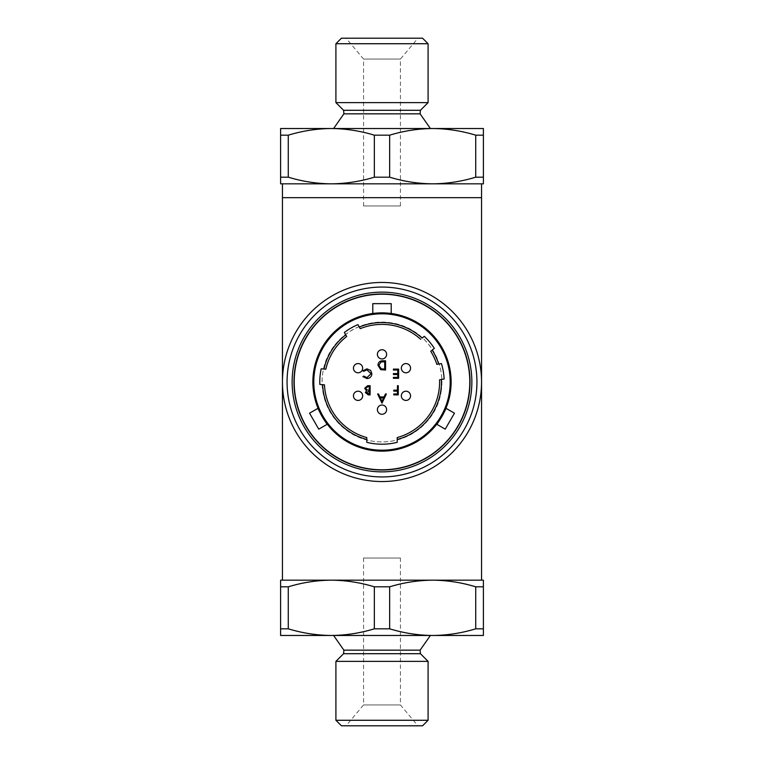 <?xml version="1.0" encoding="UTF-8"?>
<svg xmlns="http://www.w3.org/2000/svg" width="764" height="764" viewBox="0 0 764 764"><rect width="100%" height="100%" fill="white"/><g stroke="black" fill="none" stroke-linecap="round" stroke-linejoin="round"><path stroke-width="0.57" stroke-dasharray="3.82 2.86" d="M441.086 391.942C446.653 359.118 423.915 328.042 392.075 322.943C359.281 317.184 327.823 340.352 322.962 371.829C317.213 404.586 339.99 435.957 371.858 441.048C404.786 446.844 436.292 423.581 441.086 391.942A59.907 59.907 0 0 1 343.848 428.193A59.907 59.907 0 0 1 361.066 325.865A59.907 59.907 0 0 1 441.086 391.942M293.978 382A88.022 88.022 0 0 0 426.016 458.228A88.022 88.022 0 0 0 426.016 305.772A88.022 88.022 0 0 0 293.978 382M382 294.207A87.793 87.793 0 0 0 294.207 382A87.793 87.793 0 0 0 382 469.793A87.793 87.793 0 0 0 469.793 382A87.793 87.793 0 0 0 382 294.207M389.984 313.336A69.132 69.132 0 0 0 373.099 313.45M377.387 313.02C371.333 313.603 371.333 313.603 377.387 313.02L386.613 313.02C392.667 313.603 392.667 313.603 386.613 313.02C392.667 313.603 392.667 313.603 386.613 313.02M445.937 408.272L444.868 410.755M327.278 424.24L325.665 422.062M384.387 312.915L379.613 312.915M359.873 328.004L357.924 324.633A62.218 62.218 0 0 0 344.354 332.464L346.675 336.494A57.606 57.606 0 0 0 325.827 369.222M420.687 339.312A57.606 57.606 0 0 0 360.245 328.654M324.461 384.827A57.606 57.606 0 0 0 366.796 437.562L366.796 442.327A62.218 62.218 0 0 0 397.204 442.327L397.204 437.562A57.606 57.606 0 0 0 439.567 379.803L444.142 379.001A62.218 62.218 0 0 0 441.42 363.568L436.846 364.371A57.606 57.606 0 0 0 430.753 351.316L434.315 348.327A62.218 62.218 0 0 0 424.249 336.322L422.11 338.118M398.254 385.686L398.254 394.902L393.766 394.902L393.766 393.957L397.433 393.957L397.433 391.12L393.766 391.12L393.766 390.175L397.433 390.175L397.433 385.686L398.254 385.686M398.617 369.098L398.617 378.314L393.412 378.314L393.412 377.368L397.786 377.368L397.786 374.532L393.412 374.532L393.412 373.586L397.786 373.586L397.786 370.043L393.412 370.043L393.412 369.098L398.617 369.098M382.688 360.799L385.543 360.799L385.543 370.015L380.758 369.69L377.979 365.297C378.151 362.327 379.727 360.828 382.688 360.799M366.93 378.552L362.91 376.623L363.635 376.069L366.978 377.607L371.065 373.692L366.921 369.805L363.635 371.342L362.91 370.788L366.921 368.859L370.721 370.473L371.887 373.758C371.6 376.748 369.948 378.342 366.93 378.552M370.11 385.686L370.11 394.902L368.315 394.902L365.383 392.62L366.453 390.662L364.676 388.303L367.618 385.686L370.11 385.686M382 403.201L377.626 393.985L378.524 393.985L379.889 396.936L384.072 396.936L385.467 393.985L386.374 393.985L382 403.201M403.64 364.18A4.613 4.613 0 0 0 403.64 372.163A4.613 4.613 0 0 0 410.554 368.172A4.613 4.613 0 0 0 403.64 364.18M408.253 391.837A4.613 4.613 0 0 0 401.616 397.404A4.613 4.613 0 0 0 408.912 399.352A4.613 4.613 0 0 0 408.253 391.837M386.613 409.647A4.613 4.613 0 0 0 382 405.044A4.613 4.613 0 0 0 377.387 409.647A4.613 4.613 0 0 0 382 414.26A4.613 4.613 0 0 0 386.613 409.647M360.36 399.82A4.613 4.613 0 0 0 358.049 391.216A4.613 4.613 0 0 0 353.598 397.022A4.613 4.613 0 0 0 360.36 399.82M355.747 372.163A4.613 4.613 0 0 0 362.661 368.172A4.613 4.613 0 0 0 355.747 364.18A4.613 4.613 0 0 0 355.747 372.163M377.387 354.353A4.613 4.613 0 0 0 382 358.956A4.613 4.613 0 0 0 386.613 354.353A4.613 4.613 0 0 0 382 349.74A4.613 4.613 0 0 0 377.387 354.353M322.609 384.664L319.829 384.426A62.218 62.218 0 0 1 321.195 368.811L325.072 369.155M372.784 303.652L391.216 303.652M318.76 429.158L309.544 413.19M454.456 413.19L445.24 429.158M380.329 397.882L381.952 401.406L383.623 397.882L380.329 397.882M368.162 393.957L369.289 393.957L369.289 391.006L366.214 392.601L368.162 393.957M368.735 390.06L369.289 390.06L369.289 386.632L368.105 386.632L365.507 388.303L367.016 389.946L368.735 390.06M384.722 369.069L384.722 361.744L381.026 361.983L378.81 365.297L381.236 368.811L384.722 369.069M288.381 366.252A94.937 94.937 0 0 1 442.452 308.799A94.937 94.937 0 0 1 415.167 470.949A94.937 94.937 0 0 1 288.381 366.252M283.836 365.488A99.549 99.549 0 0 0 370.96 480.928A99.549 99.549 0 0 0 481.396 387.529A99.549 99.549 0 0 0 382 282.451A99.549 99.549 0 0 0 283.836 365.488M432.691 183.828C447.226 183.704 461.571 181.488 475.724 177.181L483.392 177.181L483.392 183.828L432.691 183.828C418.118 183.694 403.774 181.479 389.659 177.181L374.341 177.181C360.178 181.488 345.834 183.704 331.309 183.828L432.691 183.828L280.608 183.828L280.608 177.181L288.276 177.181L288.276 135.18C302.429 130.873 316.773 128.658 331.309 128.524L280.608 128.524L280.608 135.18L288.276 135.18M481.549 183.828L282.451 183.828M331.309 183.828C316.735 183.694 302.391 181.479 288.276 177.181M422.559 38.2L341.441 38.2M428.088 43.729L335.912 43.729M428.088 102.624L335.912 102.624M382 128.524L333.61 128.524L382 128.524M432.691 128.524L331.309 128.524C345.882 128.658 360.226 130.883 374.341 135.18L389.659 135.18C403.822 130.873 418.166 128.658 432.691 128.524C447.265 128.658 461.609 130.883 475.724 135.18L483.392 135.18L483.392 128.524L432.691 128.524M374.341 177.181L374.341 135.18M280.608 177.181L280.608 135.18M483.392 177.181L483.392 135.18M475.724 177.181L475.724 135.18M389.659 177.181L389.659 135.18M331.309 580.172C316.773 580.296 302.429 582.512 288.276 586.819L280.608 586.819L280.608 580.172L331.309 580.172C345.882 580.306 360.226 582.521 374.341 586.819L389.659 586.819C403.822 582.512 418.166 580.296 432.691 580.172L331.309 580.172L483.392 580.172L483.392 586.819L475.724 586.819L475.724 628.82C461.571 633.127 447.226 635.342 432.691 635.476L483.392 635.476L483.392 628.82L475.724 628.82M282.451 580.172L481.549 580.172M432.691 580.172C447.265 580.306 461.609 582.521 475.724 586.819M341.441 725.8L422.559 725.8M335.912 720.271L428.088 720.271M335.912 661.376L428.088 661.376M382 635.476L430.39 635.476L382 635.476M331.309 635.476L432.691 635.476C418.118 635.342 403.774 633.117 389.659 628.82L374.341 628.82C360.178 633.127 345.834 635.342 331.309 635.476C316.735 635.342 302.391 633.117 288.276 628.82L280.608 628.82L280.608 635.476L331.309 635.476M389.659 586.819L389.659 628.82M483.392 586.819L483.392 628.82M280.608 586.819L280.608 628.82M288.276 586.819L288.276 628.82M374.341 586.819L374.341 628.82M363.568 205.955L400.431 205.955L363.568 205.955L363.568 59.067L400.431 59.067L363.568 59.067L346.054 38.2M400.431 558.045L363.568 558.045L400.431 558.045L400.431 704.933L363.568 704.933L400.431 704.933L417.946 725.8M481.549 197.656L282.451 197.656M420.41 110.293L343.59 110.293M420.104 113.836L343.896 113.836M343.59 653.707L420.41 653.707M343.896 650.164L420.104 650.164M400.431 205.955L400.431 59.067L417.946 38.2M363.568 558.045L363.568 704.933L346.054 725.8"/><path stroke-width="1.15" d="M282.451 183.828L282.451 197.656L481.549 197.656L481.549 580.172L282.451 580.172L282.451 183.828L331.309 183.828L280.608 183.828L280.608 128.524L483.392 128.524L483.392 135.18L475.724 135.18C461.571 130.873 447.226 128.658 432.691 128.524C418.118 128.658 403.774 130.883 389.659 135.18L374.341 135.18C360.178 130.873 345.834 128.658 331.309 128.524C316.735 128.658 302.391 130.883 288.276 135.18L280.608 135.18M293.978 382A88.022 88.022 0 0 0 426.016 458.228A88.022 88.022 0 0 0 426.016 305.772A88.022 88.022 0 0 0 293.978 382M282.451 382A99.549 99.549 0 0 0 431.775 468.208A99.549 99.549 0 0 0 431.775 295.792A99.549 99.549 0 0 0 282.451 382M287.063 382A94.937 94.937 0 0 0 429.473 464.216A94.937 94.937 0 0 0 429.473 299.784A94.937 94.937 0 0 0 287.063 382M373.099 313.45A69.132 69.132 0 0 0 313.011 386.46A69.132 69.132 0 0 0 382 451.132A69.132 69.132 0 0 0 451.008 386.001A69.132 69.132 0 0 0 389.984 313.336M377.387 450.98A69.132 69.132 0 0 1 312.868 382A69.132 69.132 0 0 1 377.387 313.02C371.333 313.603 371.333 313.603 377.387 313.02A69.132 69.132 0 0 1 451.132 382A69.132 69.132 0 0 1 377.387 450.98M444.868 410.755L443.636 413.295M443.55 413.477L440.045 419.551M440.016 419.589L436.721 424.24C437.018 425.07 446.806 408.119 445.937 408.272L454.456 413.19L445.24 429.158L436.721 424.24M325.665 422.062L324.079 419.732M323.965 419.56L322.179 416.647M322.179 416.638L320.46 413.496M320.441 413.448L318.063 408.272C317.184 408.11 326.973 425.061 327.278 424.24L318.76 429.158L309.544 413.19L318.063 408.272M386.613 313.02L384.387 312.915M379.613 312.915L377.387 313.02M346.675 336.494A57.606 57.606 0 0 0 325.827 369.222L323.974 369.06A59.449 59.449 0 0 1 345.748 334.88L346.675 336.494M420.687 339.312A57.606 57.606 0 0 0 360.245 328.654L359.319 327.049A59.449 59.449 0 0 1 422.11 338.118L424.249 336.322A62.218 62.218 0 0 1 434.315 348.327L432.185 350.122A59.449 59.449 0 0 1 438.679 364.056L436.846 364.371A57.606 57.606 0 0 0 430.753 351.316L432.185 350.122M397.204 437.562A57.606 57.606 0 0 0 439.567 379.803L441.401 379.479A59.449 59.449 0 0 1 397.204 439.472L397.204 437.562M359.873 328.004L360.245 328.654M325.072 369.155L325.827 369.222M324.461 384.827L322.609 384.664L324.461 384.827A57.606 57.606 0 0 0 366.796 437.562L366.796 442.327A62.218 62.218 0 0 0 397.204 442.327L397.204 439.472M382 313.794A68.206 68.206 0 0 0 322.933 416.103A68.206 68.206 0 0 0 441.067 416.103A68.206 68.206 0 0 0 382 313.794M323.974 369.06L321.195 368.811A62.218 62.218 0 0 0 319.829 384.426L322.609 384.664A59.449 59.449 0 0 0 366.796 439.472M359.319 327.049L357.924 324.633A62.218 62.218 0 0 0 344.354 332.464L345.748 334.88M441.401 379.479L444.142 379.001A62.218 62.218 0 0 0 441.42 363.568L438.679 364.056M382 469.793A87.793 87.793 0 0 0 458.028 338.099A87.793 87.793 0 0 0 305.972 338.099A87.793 87.793 0 0 0 382 469.793M391.216 313.488L391.216 303.652L372.784 303.652L372.784 313.488M382 358.956A4.613 4.613 0 0 1 377.387 354.353A4.613 4.613 0 0 1 382 349.74A4.613 4.613 0 0 1 386.613 354.353A4.613 4.613 0 0 1 382 358.956A4.613 4.613 0 0 1 377.387 354.353A4.613 4.613 0 0 1 382 349.74A4.613 4.613 0 0 1 386.613 354.353A4.613 4.613 0 0 1 382 358.956M358.049 372.784A4.613 4.613 0 0 1 353.445 368.172A4.613 4.613 0 0 1 358.049 363.568A4.613 4.613 0 0 1 362.661 368.172A4.613 4.613 0 0 1 358.049 372.784A4.613 4.613 0 0 1 353.445 368.172A4.613 4.613 0 0 1 358.049 363.568A4.613 4.613 0 0 1 362.661 368.172A4.613 4.613 0 0 1 358.049 372.784M358.049 400.431A4.613 4.613 0 0 1 353.445 395.828A4.613 4.613 0 0 1 358.049 391.216A4.613 4.613 0 0 1 362.661 395.828A4.613 4.613 0 0 1 358.049 400.431A4.613 4.613 0 0 1 353.445 395.828A4.613 4.613 0 0 1 358.049 391.216A4.613 4.613 0 0 1 362.661 395.828A4.613 4.613 0 0 1 358.049 400.431M382 414.26A4.613 4.613 0 0 1 377.387 409.647A4.613 4.613 0 0 1 382 405.044A4.613 4.613 0 0 1 386.613 409.647A4.613 4.613 0 0 1 382 414.26A4.613 4.613 0 0 1 377.387 409.647A4.613 4.613 0 0 1 382 405.044A4.613 4.613 0 0 1 386.613 409.647A4.613 4.613 0 0 1 382 414.26M405.951 400.431A4.613 4.613 0 0 1 401.339 395.828A4.613 4.613 0 0 1 405.951 391.216A4.613 4.613 0 0 1 410.554 395.828A4.613 4.613 0 0 1 405.951 400.431A4.613 4.613 0 0 1 401.339 395.828A4.613 4.613 0 0 1 405.951 391.216A4.613 4.613 0 0 1 410.554 395.828A4.613 4.613 0 0 1 405.951 400.431M405.951 372.784A4.613 4.613 0 0 1 401.339 368.172A4.613 4.613 0 0 1 405.951 363.568A4.613 4.613 0 0 1 410.554 368.172A4.613 4.613 0 0 1 405.951 372.784A4.613 4.613 0 0 1 401.339 368.172A4.613 4.613 0 0 1 405.951 363.568A4.613 4.613 0 0 1 410.554 368.172A4.613 4.613 0 0 1 405.951 372.784M382 403.201L377.626 393.985L378.524 393.985L379.889 396.936L384.072 396.936L385.467 393.985L386.374 393.985L382 403.201M381.952 401.406L383.623 397.882L380.329 397.882L381.952 401.406M370.11 385.686L370.11 394.902L368.315 394.902L365.383 392.62L366.453 390.662L364.676 388.303L367.618 385.686L370.11 385.686M369.289 393.957L369.289 391.006L366.214 392.601L369.289 393.957M369.289 390.06L369.289 386.632L368.105 386.632L365.507 388.303L367.016 389.946L369.289 390.06M366.93 378.552L362.91 376.623L363.635 376.069L366.978 377.607L371.065 373.692L366.921 369.805L363.635 371.342L362.91 370.788L366.921 368.859L370.721 370.473L371.887 373.758C371.6 376.748 369.948 378.342 366.93 378.552M382.688 360.799L385.543 360.799L385.543 370.015L380.758 369.69L377.979 365.297C378.151 362.327 379.727 360.828 382.688 360.799M384.722 361.744L381.026 361.983L378.81 365.297L381.236 368.811L384.722 369.069L384.722 361.744M398.617 369.098L398.617 378.314L393.412 378.314L393.412 377.368L397.786 377.368L397.786 374.532L393.412 374.532L393.412 373.586L397.786 373.586L397.786 370.043L393.412 370.043L393.412 369.098L398.617 369.098M398.254 385.686L398.254 394.902L393.766 394.902L393.766 393.957L397.433 393.957L397.433 391.12L393.766 391.12L393.766 390.175L397.433 390.175L397.433 385.686L398.254 385.686M280.608 177.181L288.276 177.181C302.429 181.488 316.773 183.704 331.309 183.828L481.549 183.828L481.549 197.656M331.309 183.828C345.882 183.694 360.226 181.479 374.341 177.181L389.659 177.181C403.822 181.488 418.166 183.704 432.691 183.828L483.392 183.828L483.392 177.181L475.724 177.181L475.724 135.18M432.691 183.828C447.265 183.694 461.609 181.479 475.724 177.181M341.441 38.2L422.559 38.2L428.088 43.729L335.912 43.729L341.441 38.2M343.59 110.293L420.41 110.293L420.104 113.836L343.896 113.836L343.59 110.293L335.912 102.624L428.088 102.624L428.088 43.729M288.276 177.181L288.276 135.18M374.341 177.181L374.341 135.18M389.659 177.181L389.659 135.18M483.392 177.181L483.392 135.18M483.392 586.819L475.724 586.819C461.571 582.512 447.226 580.296 432.691 580.172L483.392 580.172L483.392 635.476L280.608 635.476L280.608 628.82L288.276 628.82C302.429 633.127 316.773 635.342 331.309 635.476C345.882 635.342 360.226 633.117 374.341 628.82L389.659 628.82C403.822 633.127 418.166 635.342 432.691 635.476C447.265 635.342 461.609 633.117 475.724 628.82L483.392 628.82M432.691 580.172C418.118 580.306 403.774 582.521 389.659 586.819L374.341 586.819C360.178 582.512 345.834 580.296 331.309 580.172L280.608 580.172L280.608 586.819L288.276 586.819L288.276 628.82M331.309 580.172C316.735 580.306 302.391 582.521 288.276 586.819M422.559 725.8L341.441 725.8L335.912 720.271L428.088 720.271L422.559 725.8M420.41 653.707L343.59 653.707L343.896 650.164L420.104 650.164L420.41 653.707L428.088 661.376L335.912 661.376L335.912 720.271M475.724 586.819L475.724 628.82M389.659 586.819L389.659 628.82M374.341 586.819L374.341 628.82M280.608 586.819L280.608 628.82M292.134 382A89.865 89.865 0 0 0 426.933 459.823A89.865 89.865 0 0 0 426.933 304.177A89.865 89.865 0 0 0 292.134 382M335.912 102.624L335.912 43.729M420.41 110.293L428.088 102.624M343.896 113.836L333.61 128.524M420.104 113.836L430.39 128.524M428.088 661.376L428.088 720.271M343.59 653.707L335.912 661.376M420.104 650.164L430.39 635.476M343.896 650.164L333.61 635.476"/></g></svg>
